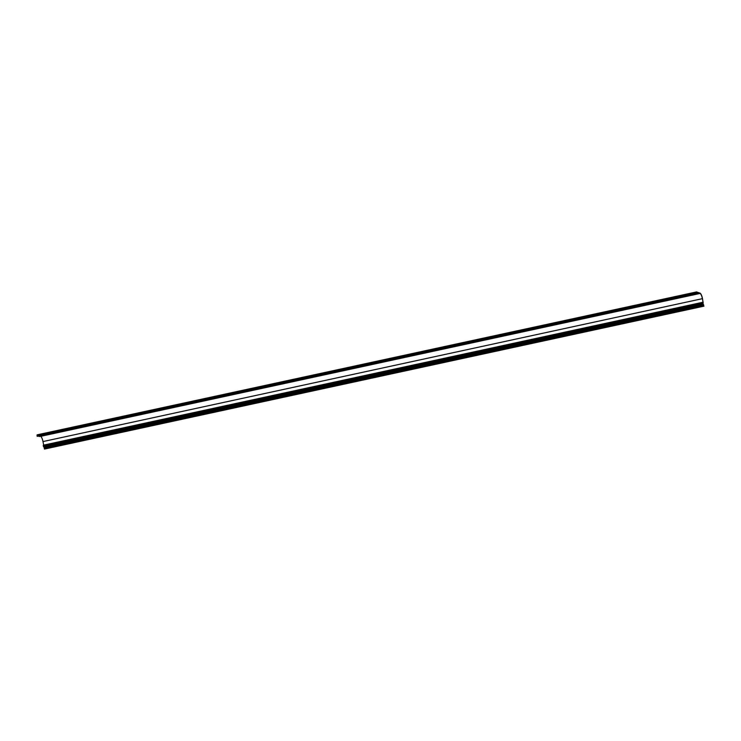 <?xml version="1.0" encoding="UTF-8"?>
<svg xmlns="http://www.w3.org/2000/svg" width="741" height="741" viewBox="0 0 741 741"><rect width="100%" height="100%" fill="white"/><g stroke="black" fill="none" stroke-linecap="round" stroke-linejoin="round"><path stroke-width="1.11" d="M703.228 302.912L702.403 298.669A5.261 1.445 77.8 0 0 700.041 293.455L698.606 292.964L698.142 293.519L698.411 292.89L696.642 292.278L696.623 293.455L696.466 292.658L696.54 291.935L699.986 293.112A5.613 1.547 -102.2 0 1 702.505 298.679L703.098 302.939M43.673 445.109L42.987 441.571A5.261 1.445 77.8 0 0 40.616 436.347L40.385 436.264M702.7 302.736L43.219 445.35L702.7 302.319M43.626 446.138L43.487 445.619M43.775 446.832L703.19 303.94L43.775 446.832L43.386 446.193L702.783 303.375M703.033 303.847L43.617 446.74L703.033 303.847M44.525 449.065L703.95 306.163L44.525 449.065L703.848 306.089L44.423 448.99L43.997 446.786M696.596 293.408L37.198 436.347L37.05 435.551L37.124 434.837L696.512 291.954M698.078 293.177L38.662 436.069L698.142 293.519M702.403 298.669L42.987 441.571M702.644 302.458L43.219 445.35M702.829 303.578L43.413 446.471M703.57 304.653L44.145 447.545M703.635 304.94L44.219 447.833M703.7 305.209L44.275 448.11M703.867 306.144L44.451 449.037M696.466 292.658L37.05 435.551M696.605 293.427L37.207 436.319M698.411 292.89L696.67 293.269M698.068 293.186L38.671 436.069M698.531 293.64L39.106 436.542M700.041 293.455L40.616 436.347M702.727 302.291L43.311 445.193M702.737 302.763L43.311 445.656M702.811 303.291L43.386 446.193M696.54 291.935L37.124 434.837M696.623 293.455L37.198 436.347M698.559 293.64L39.134 436.542"/></g></svg>
